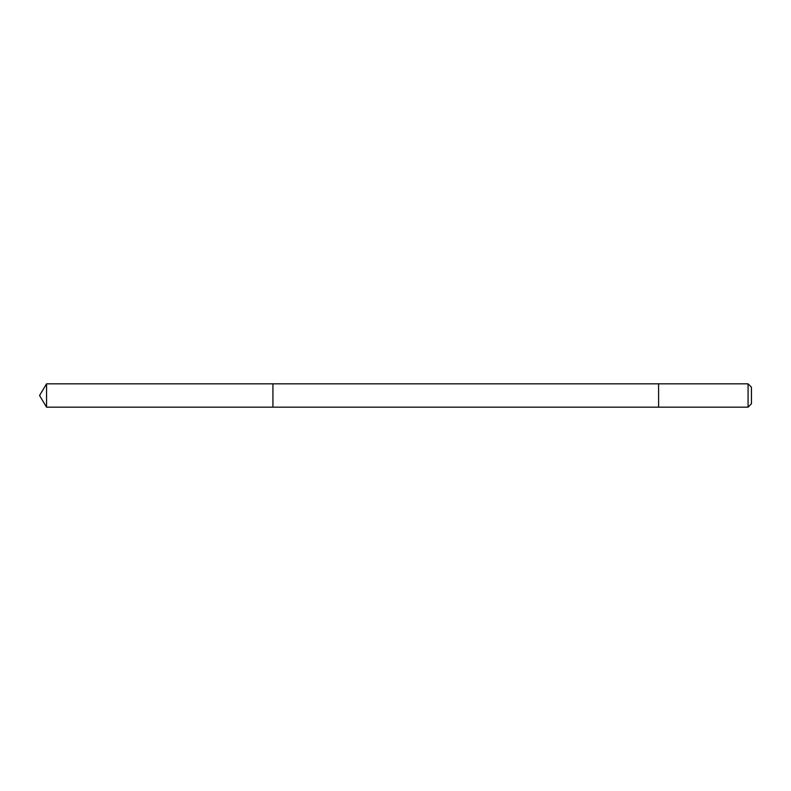 <?xml version="1.0" encoding="UTF-8"?>
<svg xmlns="http://www.w3.org/2000/svg" width="791" height="791" viewBox="0 0 791 791"><rect width="100%" height="100%" fill="white"/><g stroke="black" fill="none" stroke-linecap="round" stroke-linejoin="round"><path stroke-width="0.59" stroke-dasharray="3.96 2.97" d="M272.925 383.833L272.925 407.167L272.925 383.833M46.56 407.167L46.56 383.833M658.596 407.167L658.596 383.833L658.596 407.167M748.078 407.167L748.078 383.833M751.45 403.796L751.45 387.204"/><path stroke-width="1.19" d="M272.925 398.634L272.925 383.833L46.56 383.833L46.56 407.167L272.925 407.167L272.925 383.833L658.596 383.833L658.596 407.167L272.925 407.167L272.925 398.634M658.596 383.833L658.596 407.167L748.078 407.167L748.078 383.833L658.596 383.833M748.078 383.833L751.45 387.204L751.45 403.796L748.078 407.167M272.925 407.167L46.56 407.167L39.55 395.5L46.56 407.167M39.55 395.5L46.56 383.833"/></g></svg>
